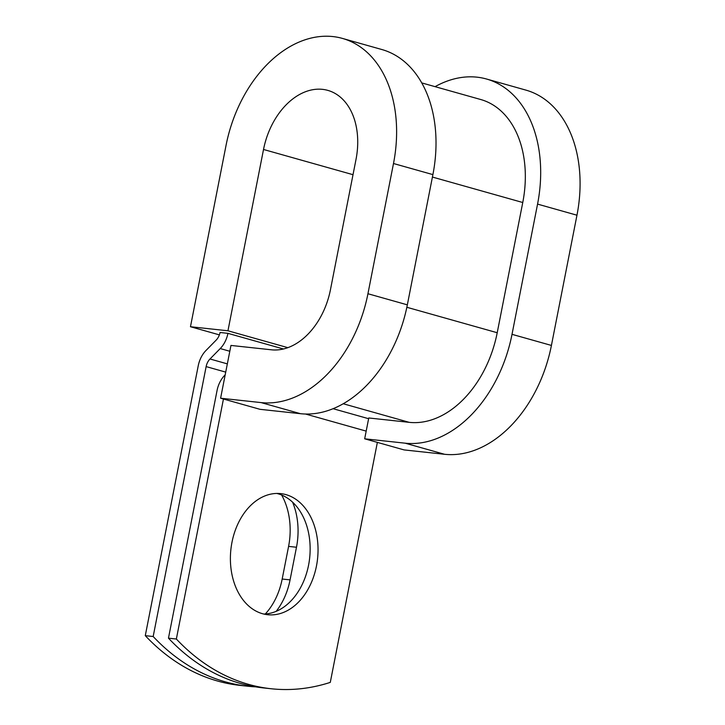 <?xml version="1.0" encoding="UTF-8"?>
<svg xmlns="http://www.w3.org/2000/svg" width="725" height="725" viewBox="0 0 725 725"><rect width="100%" height="100%" fill="white"/><g stroke="black" fill="none" stroke-linecap="round" stroke-linejoin="round"><path stroke-width="1.09" d="M262.541 613.722A60.9 43.582 96.2 0 0 267.679 614.718A60.9 43.582 96.2 0 0 317.079 562.473A60.9 43.582 96.2 0 0 285.904 494.613A60.9 43.582 96.2 0 0 280.765 493.616A60.9 43.582 96.2 0 0 231.357 545.862A60.9 43.582 96.2 0 0 262.541 613.722M263.764 614.039A60.9 43.582 96.2 0 0 309.557 558.875A60.9 43.582 96.2 0 0 278.01 493.761A60.9 43.582 96.2 0 0 276.787 493.444M271.168 688.75L263.275 687.898A266.347 190.593 -83.8 0 1 168.463 638.172L176.356 639.024A266.347 190.593 96.2 0 0 271.168 688.75A266.347 190.593 96.2 0 0 330.283 682.388L377.362 442.386M168.463 638.172L217.065 390.467A22.729 15.76 105.7 0 1 225.185 374.843M176.356 639.024L223.445 399.013M281.635 495.021A60.9 43.582 -83.8 0 1 288.586 546.396L282.179 579.03A60.9 43.582 -83.8 0 1 265.314 613.975M145.281 635.662L153.174 636.514L206.136 366.596A11.364 7.884 -74.3 0 1 209.987 358.984L220.228 348.562A22.729 15.76 105.7 0 0 227.931 333.346L220.038 332.494A11.364 7.884 105.7 0 1 216.186 340.097L205.945 350.528A22.729 15.76 -74.3 0 0 198.242 365.744L145.281 635.662A266.347 190.593 96.2 0 0 240.093 685.397L247.986 686.249A266.347 190.593 96.2 0 0 255.653 686.856M292.601 502.189A60.9 43.582 -83.8 0 1 296.48 547.248L290.072 579.882A60.9 43.582 -83.8 0 1 276.162 611.356M153.174 636.514A266.347 190.593 96.2 0 0 247.986 686.249M227.931 333.346L283.43 348.979M421.769 82.913L480.748 99.524A99.262 68.83 105.7 0 1 522.761 202.511L497.214 332.73A99.262 68.83 105.7 0 1 409.244 422.349L368.762 417.972L364.675 438.806L404.079 449.908L444.561 454.285A120.567 83.611 105.7 0 0 551.417 345.435L576.964 215.207A120.567 83.611 105.7 0 0 525.933 90.117L486.529 79.016A120.567 83.611 105.7 0 1 537.56 204.106L512.013 334.334A120.567 83.611 105.7 0 1 405.157 443.183L364.675 438.806M261.082 402.593L220.599 398.215L260.003 409.317L300.485 413.694A120.567 83.611 105.7 0 0 407.341 304.844L432.897 174.616A120.567 83.611 105.7 0 0 381.867 49.527L342.463 38.425A120.567 83.611 105.7 0 1 393.494 163.515L367.938 293.734A120.567 83.611 105.7 0 1 261.082 402.593L300.485 413.694M353.021 174.698L263.519 149.477A66.582 46.173 105.7 0 1 327.818 90.38A66.582 46.173 105.7 0 1 356.002 159.464L330.455 289.692A66.582 46.173 105.7 0 1 271.44 349.803L230.958 345.435L220.599 398.215M263.519 149.477L227.949 330.781L190.467 326.73L226.037 145.426A120.567 83.611 105.7 0 1 342.463 38.425M435.072 86.656A120.567 83.611 105.7 0 1 486.529 79.016M190.467 326.73L219.376 334.877M287.843 347.656L227.949 330.781M206.136 366.596L225.72 372.115M305.506 414.02L366.179 431.112M209.987 358.984L227.342 363.877M220.228 348.562L229.816 351.263M333.065 408.692L368.617 418.706M343.206 403.743L409.244 422.349M406.852 307.273L497.214 332.73M432.417 177.054L522.761 202.511M296.48 547.248L288.586 546.396M290.072 579.882L282.179 579.03M405.157 443.183L444.561 454.285M367.938 293.734L407.341 304.844M512.013 334.334L551.417 345.435M393.494 163.515L432.897 174.616M537.56 204.106L576.964 215.207"/></g></svg>
